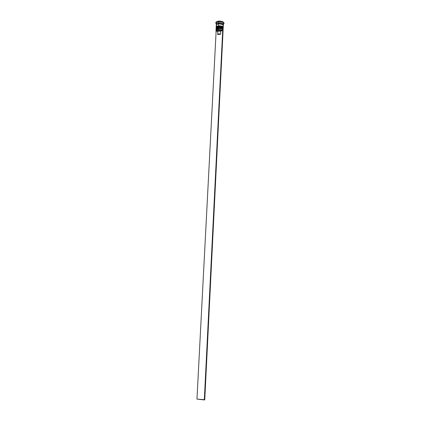<?xml version="1.0" encoding="UTF-8"?>
<svg xmlns="http://www.w3.org/2000/svg" width="421" height="421" viewBox="0 0 421 421"><rect width="100%" height="100%" fill="white"/><g stroke="black" fill="none" stroke-linecap="round" stroke-linejoin="round"><path stroke-width="0.63" d="M216.731 29.075L218.583 28.433L216.673 29.128L218.583 28.433L218.494 27.939C216.894 28.165 216.084 28.665 216.062 29.438M216.062 29.27C216.136 28.523 216.947 28.044 218.499 27.828L218.499 27.828C216.994 28.033 216.184 28.491 216.062 29.212L216.062 29.27M218.541 27.639C216.741 28.107 215.915 28.633 216.062 29.212L216.057 29.323C216.178 28.602 216.989 28.144 218.494 27.939L218.494 27.939C221.209 27.86 222.751 28.439 223.125 29.68L223.13 29.57C222.756 28.328 221.214 27.749 218.499 27.828C221.088 27.733 222.63 28.281 223.125 29.459M218.052 27.744L216.773 28.296L218.052 27.744M219.236 27.618L221.067 27.839L222.399 28.475L221.067 27.839L218.625 27.654C220.42 27.539 221.735 27.87 222.567 28.644M218.61 27.633C221.578 27.765 223.088 28.407 223.13 29.57C222.625 28.391 221.083 27.844 218.494 27.939L218.583 28.433L221.025 28.617L222.356 29.254M216.068 29.765L218.583 28.433C220.383 28.318 221.699 28.649 222.53 29.428C221.699 28.649 220.383 28.318 218.583 28.433C220.383 28.318 221.699 28.649 222.53 29.428M216.589 28.428C216.262 27.586 216.957 27.028 218.673 26.76L218.578 26.265C216.978 26.491 216.168 26.997 216.147 27.775M216.147 27.602C216.22 26.855 217.036 26.37 218.583 26.155L218.583 26.155C217.083 26.36 216.268 26.823 216.147 27.549L216.147 27.602M218.625 25.965C214.989 27.065 216.731 27.212 216.147 27.549L216.141 27.66C216.262 26.939 217.078 26.47 218.578 26.265L218.578 26.265C221.293 26.186 222.835 26.77 223.209 28.018L223.214 27.907C222.841 26.655 221.299 26.076 218.583 26.155C221.172 26.06 222.714 26.607 223.209 27.797M218.136 26.07L216.857 26.634L218.136 26.07M219.32 25.944L221.146 26.165L222.477 26.807L221.146 26.165L218.71 25.981C220.499 25.865 221.809 26.197 222.646 26.97M216.82 27.407L219.283 26.723L221.109 26.944L222.441 27.586M218.694 25.96C220.615 25.881 221.993 26.244 222.825 27.049L223.214 27.907C222.709 26.718 221.167 26.17 218.578 26.265L218.673 26.76C220.462 26.644 221.778 26.976 222.609 27.754C221.778 26.976 220.462 26.644 218.673 26.76L216.768 27.454L218.673 26.76C220.462 26.644 221.778 26.976 222.609 27.754M216.394 24.95C216.252 24.102 217.036 23.544 218.752 23.287L218.825 23.697L217.147 24.223M222.73 24.665C221.883 23.902 220.583 23.581 218.825 23.697L218.752 23.287C221.651 23.234 223.151 23.876 223.262 25.223L223.135 24.497L222.477 23.923L220.104 23.266L217.562 23.55L216.726 24.008L216.373 24.871M223.051 31.191L222.693 30.675L204.317 399.95L204.753 399.74L223.051 31.191L222.693 30.675L204.317 399.95L196.96 399.087L216.12 31.364L196.96 399.087L204.753 399.74L223.093 30.349C222.72 29.107 221.172 28.528 218.457 28.607L218.436 29.78C220.204 29.654 221.567 29.959 222.53 30.691L221.378 30.812L220.757 31.433L220.62 34.217L217.683 34.522L218.82 33.906L220.62 34.217L217.683 34.522L217.825 31.738L217.683 34.522C218.231 33.817 219.209 33.717 220.62 34.217L220.757 31.433C219.352 30.928 218.373 31.028 217.825 31.738L217.262 31.249L217.825 31.738C218.373 31.028 219.352 30.928 220.757 31.433L221.378 30.812C219.336 30.012 217.967 30.154 217.262 31.249L216.12 31.364L217.262 31.249L217.652 30.644L218.804 30.301L222.53 30.691L221.325 30.054L219.02 29.738L216.947 30.154L216.105 31.317C216.02 30.528 216.799 30.012 218.436 29.78L218.41 29.612C216.715 29.854 215.91 30.386 215.994 31.207L215.973 30.986C216.094 30.275 216.904 29.817 218.41 29.612L218.457 28.607C216.957 28.812 216.141 29.27 216.02 29.991L215.973 30.986M216.157 28.096L218.541 26.933C217.041 27.139 216.231 27.602 216.11 28.323L216.078 28.875M216.383 23.813C216.273 22.96 217.078 22.402 218.788 22.15L218.631 21.324C216.636 21.624 215.699 22.271 215.831 23.271L216.331 23.986L215.794 22.976C215.936 22.118 216.883 21.566 218.631 21.324L218.646 21.103C216.894 21.345 215.947 21.897 215.805 22.755L215.81 22.866M216.673 29.128L218.457 28.607C220.914 28.507 222.451 29.007 223.067 30.123M218.515 27.491L218.541 26.933L218.515 27.491C221.23 27.412 222.772 27.991 223.146 29.238L222.704 28.407L221.814 27.897L218.515 27.491C217.015 27.697 216.199 28.16 216.078 28.881L216.826 27.96L218.515 27.491M216.168 27.218L216.915 26.291L218.599 25.823L218.704 23.818C221.414 23.734 222.956 24.318 223.33 25.581L222.888 24.739L221.993 24.223L218.704 23.818C217.199 24.023 216.389 24.492 216.268 25.223L216.168 27.212C216.289 26.491 217.099 26.028 218.599 25.823L218.704 23.818L217.015 24.292L216.278 25.144M223.356 25.028L222.914 24.186L222.025 23.665L218.731 23.26C221.446 23.176 222.983 23.765 223.356 25.028L223.409 23.918C223.041 22.655 221.499 22.06 218.788 22.15L218.731 23.26L217.047 23.739L216.299 24.671C216.42 23.939 217.231 23.471 218.731 23.26L218.788 22.15C217.289 22.355 216.478 22.829 216.357 23.56L216.299 24.665M216.957 24.371L218.825 23.697L222.556 24.497M215.815 22.666L217.236 21.413L220.251 21.076L223.067 21.86L224.035 23.181C223.604 21.692 221.809 20.997 218.646 21.103L218.631 21.324C221.799 21.224 223.593 21.913 224.025 23.392L223.388 24.344L223.961 23.681C223.919 22.05 222.141 21.266 218.631 21.324L218.788 22.15C221.793 22.097 223.314 22.771 223.356 24.165M222.562 26.523L223.314 25.681M216.294 25.46L216.726 26.076M218.599 25.823C221.314 25.739 222.856 26.323 223.23 27.575L222.788 26.739L221.893 26.223L218.599 25.823M223.146 29.228L223.172 28.681C222.804 27.439 221.257 26.855 218.541 26.933C220.993 26.828 222.525 27.333 223.151 28.449M218.41 29.612C220.909 29.512 222.446 30.028 223.025 31.159C222.446 30.028 220.909 29.512 218.41 29.612M216.057 29.323L216.115 29.665M223.03 30.012L223.125 29.68M216.141 27.66L216.199 28.002M223.114 28.349L223.209 28.018M215.831 23.271L216.341 23.776M223.33 25.581L223.23 27.565M223.961 23.681L223.398 24.134"/></g></svg>
